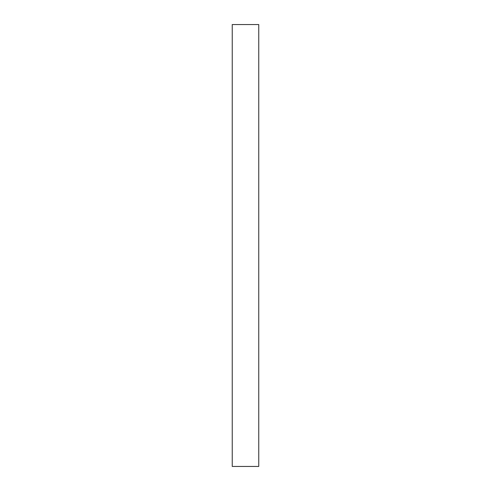 <?xml version="1.0" encoding="UTF-8"?>
<svg xmlns="http://www.w3.org/2000/svg" width="491" height="491" viewBox="0 0 491 491"><rect width="100%" height="100%" fill="white"/><g stroke="black" fill="none" stroke-linecap="round" stroke-linejoin="round"><path stroke-width="0.74" d="M258.757 24.55L232.243 24.55L232.243 466.45L258.757 466.45L258.757 24.55"/></g></svg>
